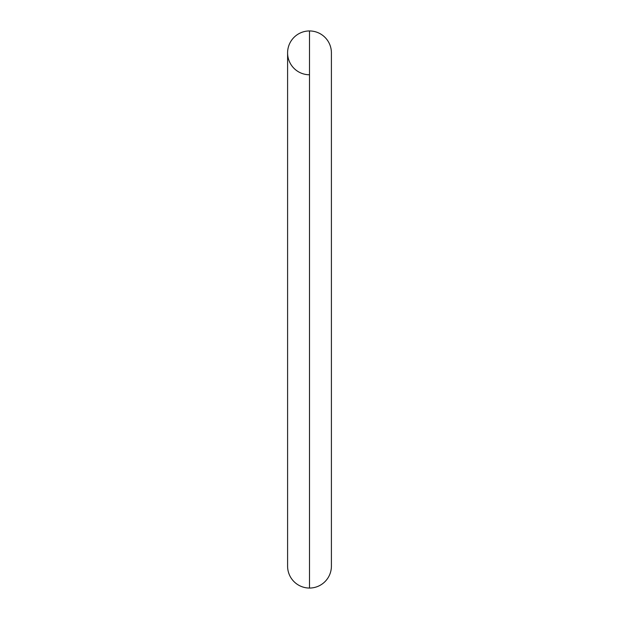 <?xml version="1.0" encoding="UTF-8"?>
<svg xmlns="http://www.w3.org/2000/svg" width="619" height="619" viewBox="0 0 619 619"><rect width="100%" height="100%" fill="white"/><g stroke="black" fill="none" stroke-linecap="round" stroke-linejoin="round"><path stroke-width="0.93" d="M309.5 74.767A21.905 21.905 0 0 1 287.595 52.855L287.595 566.145A21.905 21.905 0 0 0 309.5 588.05L309.5 30.95A21.905 21.905 0 0 0 287.595 52.855M309.5 30.95L309.5 588.05A21.905 21.905 0 0 0 331.405 566.145L331.405 52.855A21.905 21.905 0 0 0 309.5 30.95A21.905 21.905 0 0 1 331.405 52.855"/></g></svg>
